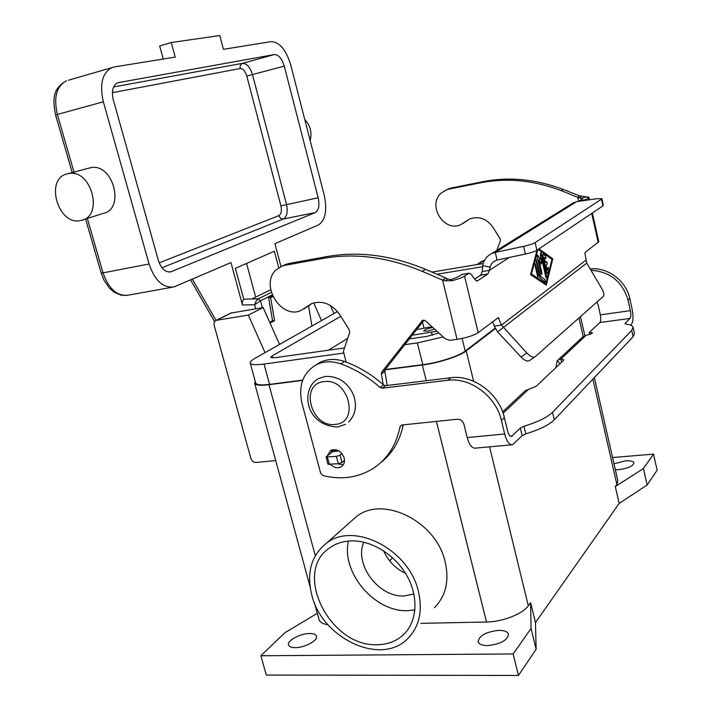 <?xml version="1.0" encoding="UTF-8"?>
<svg xmlns="http://www.w3.org/2000/svg" width="711" height="711" viewBox="0 0 711 711"><rect width="100%" height="100%" fill="white"/><g stroke="black" fill="none" stroke-linecap="round" stroke-linejoin="round"><path stroke-width="1.07" d="M270.713 289.759L251.818 298.984L243.749 299.18L242.327 301.384L242.46 304.992L254.609 304.735L260.484 300.815L258.155 298.842L256.084 301.073L254.609 304.735L255.702 308.796M80.983 220.446C58.24 226.649 44.109 178.47 67.492 173.786L68.327 173.608C91.248 168.196 104.25 216.473 81.125 220.41L80.983 220.446M89.151 168.054L90.484 167.743C113.111 162.401 125.669 209.594 102.846 213.513L83.294 219.717M304.735 119.421C310.369 125.563 312.182 132.601 310.156 140.538M280.987 266.536L274.926 243.669L318.421 224.96C325.425 220.294 327.362 210.438 324.252 195.383L290.71 64.87C286.053 49.672 279.476 41.931 271.007 41.638L223.432 49.317L219.788 35.55L171.253 42.527L159.682 45.931L163.254 59.031M171.253 42.527L175.208 57.102L114.382 66.914L68.452 80.219M242.46 304.992L230.959 262.572L173.991 286.924C163.157 288.302 154.856 280.658 149.07 263.994L103.335 101.806C99.398 84.236 102.286 72.815 112.009 67.554M315.222 212.589L170.853 271.842C165.387 272.544 161.219 268.714 158.349 260.359L113.298 99.842C111.334 91.061 112.791 85.356 117.679 82.734L274.348 54.56C278.579 54.623 281.876 58.489 284.249 66.141L318.181 197.765C319.754 205.363 318.759 210.305 315.222 212.589L283.351 219.006L280.569 218.304L278.792 215.637L159.202 262.866M243.749 299.18L235.394 268.34L274.348 251.214L278.739 267.771M255.649 297.118L246.575 263.425M414.94 609.922L408.114 610.651C375.017 612.598 340.969 572.559 348.434 541.071M349.99 540.955C370.582 539.711 394.676 554.153 406.763 575.475C418.912 596.769 417.286 621.805 403.386 634.781C396.4 641.198 387.779 644.495 377.523 644.69C330.064 647.445 292.452 572.417 329.38 548.101C335.228 543.835 342.098 541.453 349.99 540.955M413.9 593.952L404.283 595.934C378.927 597.764 353.776 564.232 363.81 542.209M311.765 594.938C321.79 638.176 380.803 666.447 407.616 638.736C419.303 626.853 422.894 611.06 418.388 591.348C408.932 548.945 353.296 521.092 326.216 543.408C311.231 555.584 306.414 572.755 311.765 594.938M350.852 521.536L356.264 516.728C382.696 494.954 436.305 521.172 445.175 561.886C449.414 580.807 445.841 596.067 434.457 607.674M434.652 329.131L427.355 331.148L423.685 330.917C424.387 329.637 427.382 328.509 432.652 327.522L432.857 327.495M613.984 463.803L625.36 460.852C630.319 460.541 633.172 461.19 633.919 462.817C633.199 466.087 628.151 468.371 618.792 469.651L615.326 469.704M498.926 630.346C504.339 630.355 507.53 631.599 508.516 634.088C507.645 640.309 500.651 644.139 487.559 645.588C482.218 645.535 479.081 644.29 478.139 641.855C479.045 635.625 485.977 631.795 498.926 630.346M309.543 633.519C313.435 633.501 315.728 634.372 316.422 636.132C318.332 640.309 304.77 647.765 295.323 647.632C291.483 647.614 289.235 646.743 288.568 645.019C286.729 640.753 300.193 633.439 309.543 633.519M337.05 463.812L343.422 464.559M327.416 455.653L330.588 450.507C336.623 448.339 341.138 450.801 344.16 457.884C345.013 461.786 344.088 464.718 341.369 466.7C337.734 468.611 334.108 467.847 330.482 464.407M269.691 322.261L272.553 320.741L274.562 320.679L270.056 323.078M311.907 326.065L308.645 306.21M272.553 320.741L268.625 297.722L270.642 297.642L274.562 320.679M270.642 297.642L272.882 296.523M633.145 336.721L631.75 330.402L633.057 327.193L634.443 333.459L633.145 336.721L554.278 419.81C549.212 424.858 539.72 429.542 525.793 433.879L522.167 435.674L512.533 444.739C509.298 444.944 506.676 441.353 504.677 433.977L501.397 420.405C496.1 396.223 470.024 376.999 447.681 380.305L382.225 388.206L380.074 387.468C367.969 376.83 354.887 368.973 340.827 363.881C332.046 360.868 323.932 361.126 316.484 364.654C302.984 372.617 298.149 385.495 301.979 403.288L320.652 473.233L322.892 475.535C341.875 480.183 358.984 477.596 374.208 467.785C387.779 458.408 396.382 444.731 400.017 426.751L401.884 425L457.297 419.232C460.568 419.232 462.772 420.894 463.928 424.218L467.216 437.576C469.233 444.837 471.944 448.365 475.33 448.143L511.893 444.793M555.966 367.551L557.193 360.806L557.984 360.086L560.872 359.002L563.779 359.713L563.414 360.504L536.121 386.349L525.331 390.623L524.345 391.548M631.75 330.402L552.527 412.318C547.443 417.295 537.925 421.943 523.98 426.262L520.336 428.04L511.556 436.474C509.929 436.572 508.623 434.776 507.618 431.079L504.375 417.588C499.104 393.53 473.171 374.43 450.916 377.737L385.726 385.664L383.585 384.935C371.533 374.359 358.513 366.556 344.515 361.499C335.77 358.513 327.691 358.779 320.27 362.29L316.031 364.876M380.598 462.772C392.294 453.582 399.849 440.944 403.261 424.858M332.144 449.814L331.068 452.854M633.057 327.193C632.506 325.602 630.097 324.563 625.84 324.074L625.129 323.301L629.999 318.43C630.959 317.026 631.084 314.431 630.373 310.663L628.062 300.175C622.365 281.556 610.002 271.584 590.965 270.26M596.751 302.202L598.004 304.477L600.333 314.84C601.035 318.564 600.884 321.132 599.853 322.536L589.25 332.49L592.441 332.775C592.076 333.69 590.094 334.454 586.495 335.077L582.567 337.094M630.701 325.158L631.341 324.509C633.252 321.665 633.492 316.493 632.079 308.983L629.777 298.549C626.222 280.801 607.594 266.981 590.157 268.891M589.686 334.383L589.25 332.49M484.271 260.875L476.406 264.679M484.706 260.057L478.965 263.043M586.326 335.103L560.872 359.002L561.61 362.21M612.562 457.529L653.542 454.125L657.115 470.211L647.134 484.991L619.148 503.432L535.463 622.605L536.138 649.276L518.452 675.45L266.305 675.059L260.866 655.755L284.915 632.71L317.328 613.291M518.452 675.45L513.138 653.951L260.866 655.755M536.138 649.276L531.055 628.453L513.138 653.951M535.463 622.605L530.602 602.635L531.055 628.453M619.148 503.432L615.308 486.582L616.881 484.422L592.903 379.114M495.345 328.606L466.22 350.923C459.715 356.184 438.394 363.063 422.334 365.019L385.104 369.791M530.602 602.635L528.3 605.799C522.754 613.957 502.481 621.885 486.528 622.018L420.921 623.343M647.134 484.991L643.437 468.505L615.308 486.582M653.542 454.125L643.437 468.505M594.369 377.577L617.85 480.778L616.881 484.422M328.029 624.773C322.963 623.991 319.968 622.276 319.061 619.637L318.955 619.263M302.619 380.385L269.007 384.704C260.404 385.726 255.622 385.282 254.68 383.371L255.249 381.434M495.114 328.162L465.207 351.056C458.897 356.14 438.323 362.779 422.805 364.672L385.309 369.489L424.085 320.101M302.726 380.101L269.558 384.367C261.239 385.353 256.618 384.927 255.693 383.078L255.64 382.891M392.605 557.788L389.619 560.783M416.628 329.593L431.959 326.678M337.503 311.551L254.876 358.406C251.445 360.37 249.908 361.943 250.263 363.125C251.143 364.823 255.738 365.134 264.065 364.059L343.813 353.056M404.817 344.639L417.375 342.906L443.193 336.916M483.222 263.541L431.915 272.091M438.803 332.917L426.724 336.436L409.349 338.871M344.524 347.955L275.015 357.686L270.669 357.411L272.037 355.98L340.827 316.315M436.954 274.25L482.591 266.705M347.723 338.338L328.42 350.212M436.945 331.219L412.202 335.236M383.602 550.803C388.242 561.006 395.556 568.551 405.554 573.43M275.717 460.595L255.96 462.452C253.543 462.408 251.845 461.057 250.867 458.391L214.198 325.389C213.682 322.945 214.331 321.274 216.144 320.35L248.326 315.097L263.168 307.579L230.924 313.062M279.539 344.417L263.168 307.579M248.326 315.097L265.052 352.638M333.957 313.56L330.411 305.508M313.675 302.85L321.514 320.617M268.625 297.722L272.544 295.776M579.038 201.275L582.478 198.725L578.87 197.827L561.281 190.646C533.863 180.239 506.916 177.634 480.449 182.825L448.757 189.153L446.597 189.757L441.202 193.054C426.955 205.186 443.993 232.737 460.755 224.658L469.82 218.855C479.001 215.868 486.724 218.695 492.981 227.316L500.171 238.869L500.393 240.869L496.82 250.396M446.517 189.784L451.165 188.033L482.751 181.714C509.129 176.532 535.978 179.119 563.299 189.482L579.607 195.845L588.859 197.249L585.055 200.413M303.997 308.85L312.022 303.393M346.168 362.112L343.377 351.385L349.661 332.517L349.305 329.993L340.089 315.124C332.126 303.997 322.67 300.131 311.702 303.526L301.02 310.449C281.209 319.897 259.515 284.693 276.055 269.94L282.383 265.976L284.969 265.301L322.981 258.44C354.869 252.769 387.922 257.062 422.147 271.326L442.589 280.107L445.886 278.081L425.534 269.353C391.477 255.196 358.557 250.947 326.784 256.609L288.915 263.461L283.325 265.541M546.039 265.043L547.23 270.216L548.101 267.336L548.776 269.505L547.754 273.566L546.883 272.962L542.937 255.836L543.133 254.28L545.666 256.013L545.932 258.484L544.279 257.4L545.47 262.572L546.786 261.657L547.292 264.145L545.959 265.061L547.212 264.154L546.768 261.657M547.23 270.216L545.959 265.061M547.523 273.922L548.696 269.522L548.074 267.336M545.47 262.572L544.279 257.4M545.932 258.484L545.586 256.022L543.115 254.289M538.423 275.61L538.209 277.21L537.552 276.241L534.93 264.927L535.134 263.328L538.423 275.61L535.116 263.337M538.147 277.219L538.343 275.628M537.854 249.623L531.472 273.984L545.915 283.716L551.976 259.373L538.165 249.419M537.765 249.685L531.393 273.993L545.915 283.716M539.027 248.841L552.794 258.795L538.974 248.877M552.794 258.795L546.244 285.138L530.584 274.624L536.992 250.21M546.181 285.102L552.714 258.804M545.213 279.619L545.284 282.08L539.96 277.868L536.005 260.804L536.21 259.222L540.653 276.517L545.213 279.619L540.573 276.526L536.192 259.222M545.47 282.125L545.133 279.636M540.387 259.791L540.484 253.356L540.769 252.583L541.427 253.56L546.697 276.428L546.501 278.01L545.861 277.05L541.453 257.986L541.364 264.039L538.885 259.773L541.951 273.051L541.746 274.633L541.098 273.673L537.125 256.511L537.329 254.929L537.738 255.24L540.387 259.791L537.312 254.938M546.439 278.01L546.626 276.437L540.751 252.592M541.453 257.986L541.293 263.905M541.684 274.642L541.871 273.06L538.885 259.773M586.726 263.079L497.62 331.913L494.278 326.109L501.459 325.105L526.807 352.985C530.477 356.691 533.33 357.873 535.356 356.54L603.221 296.478C604.394 295.038 603.879 292.337 601.666 288.382L586.726 263.079L584.975 253.534L585.126 252.423L598.778 241.758L592.37 212.989M445.886 278.081L447.512 279.059L450.934 279.601L452.143 280.685C457.937 279.13 462.079 277.61 464.541 276.126L469.26 273.202L471.153 274.268L475.268 279.956L477.41 280.863L487.826 274.037L489.452 270.349L482.262 271.522L482.733 265.683C483.756 260.155 486.715 256.129 491.63 253.623L495.256 252.423L497.069 260.075L493.994 261.408L491.843 263.425L490.439 266.012L489.452 270.349L509.209 257.498M585.864 260.217L501.459 325.105L498.304 317.568L478.183 332.632C473.517 335.574 466.478 337.814 457.066 339.343L449.859 340.329L445.219 338.765L425.569 320.848L422.574 320.305L381.825 371.933L381.372 373.933L383.229 384.624M331.904 450.223L332.695 450.152L332.757 451.565L326.056 456.969L327.993 464.239L338.32 463.696L341.991 462.461L344.497 460.47M387.273 385.478L384.855 371.489L385.3 369.498L381.825 371.933M482.262 271.522L480.618 275.21L474.637 279.085M452.143 280.685L445.548 280.854L442.589 280.107L457.066 339.343M450.934 279.601L457.12 277.334L462.132 274.366M492.67 321.772L494.278 326.109M601.462 199.187L601.879 198.662L603.355 205.337L602.946 205.879L601.462 199.187L535.125 242.593C532.939 243.864 529.1 245.117 523.607 246.353L495.256 252.423L576.701 201.613L571.697 203.835M497.069 260.075L525.402 254.058C530.895 252.832 534.725 251.57 536.903 250.272L535.125 242.593M342.018 453.636L340.062 455.147L336.383 456.382L326.056 456.969M497.62 331.913L521.003 356.975C524.674 360.664 527.535 361.837 529.579 360.495L534.921 356.842M602.946 205.879L536.903 250.272M601.879 198.662L597.338 198.662L576.701 201.613M578.612 201.337L577.643 197.045L579.607 195.845M469.624 218.944L463.19 223.361M216.02 320.403L192.326 279.183M55.618 115.049L57.36 114.471C53.458 97.3 56.507 86.075 66.514 80.778C51.459 89.008 53.032 101.495 55.6 115.04L72.202 172.577M101.184 272.98L103.024 272.864L87.337 218.437M161.984 267.771L283.351 219.006C287.004 216.722 288.053 211.834 286.489 204.341L252.512 74.682C250.121 67.145 246.753 63.368 242.415 63.35L113.582 86.946M112.374 92.688L240.034 68.54C242.94 68.532 245.188 71.038 246.788 76.068L280.916 205.87L318.181 197.765M246.788 76.068L284.249 66.141M240.034 68.54L240.274 65.27L242.415 63.35L274.348 54.56M149.07 263.994L103.024 272.864C108.827 289.137 117.297 296.558 128.442 295.118L172.115 287.262M103.335 101.806L57.36 114.471L74.451 173.76M280.916 205.87C281.947 210.874 281.245 214.127 278.792 215.637M171.555 271.602L169.165 272.055M118.719 82.449L117.591 82.769M271.326 292.354L258.155 298.842L251.818 298.984M262.332 307.712L260.484 300.815L272.224 294.994M335.183 424.396C311.018 428.058 299.189 383.833 323.923 381.629C348.497 377.452 360.281 422.903 335.183 424.396M525.793 433.879L523.98 426.262M554.278 419.81L552.527 412.318M522.167 435.674L520.336 428.04M501.397 420.405L504.375 417.588M340.827 363.881L344.515 361.499M380.074 387.468L383.585 384.935M382.225 388.206L385.726 385.664M447.681 380.305L450.916 377.737M400.017 426.751L402.239 424.965M467.216 437.576L504.677 433.977M510.311 436.181L512.4 435.985M528.611 389.281L503.104 413.215M629.999 318.43L599.853 322.536M625.271 323.949L625.129 323.301M629.777 298.549L628.062 300.175M600.333 314.84L630.373 310.663M560.161 363.588L557.193 360.806M583.198 336.507L578.967 317.941M528.3 605.799L489.577 446.837M473.597 381.22L466.22 350.923M486.528 622.018L436.421 421.401M426.262 380.732L422.334 365.019M315.293 555.709L269.007 384.704M422.503 322.119L423.925 327.833M462.132 338.445L465.207 351.056M417.375 342.906L422.805 364.672M272.037 355.98L272.553 357.9M264.065 364.059L269.558 384.367M431.559 332.499L432.252 335.299M216.811 320.172L232.026 312.662M451.165 188.033L448.757 189.153M306.192 307.09L310.023 305.037M598.235 242.602L591.721 213.416M588.708 199.898L588.273 197.951M464.541 276.126L478.183 332.632M339.04 450.97L332.757 451.565M332.881 450.854L337.929 450.374M490.11 267.14L482.733 265.683M487.826 274.037L480.618 275.21M447.512 279.059L445.548 280.854M468.967 273.335L461.59 274.544M477.41 280.863L476.539 281.005M498.944 318.244L496.998 318.528M284.969 265.301L288.915 263.461M381.372 373.933L384.855 371.489M421.819 320.928L423.009 320.146M422.147 271.326L425.534 269.353M322.981 258.44L326.784 256.609M525.402 254.058L523.607 246.353M340.062 455.147L341.991 462.461M336.383 456.382L338.32 463.696M327.424 457.226L329.353 464.505M526.807 352.985L521.003 356.975M578.87 197.827L581.829 196.44M581.003 198.573L585.864 196.947M563.299 189.482L561.281 190.646M467.483 220.588L465.145 221.841M482.751 181.714L480.449 182.825M585.535 199.675L579.412 200.813M85.596 218.988L101.184 273.024L103.948 280.107L109.334 288.035L114.373 292.354L121.163 295.216L126.567 295.456M68.327 173.608L90.484 167.743M214.598 321.656L190.61 279.921M348.577 422.076C355.411 415.064 357.135 406.283 353.749 395.734C351.572 390.152 348.15 385.495 343.475 381.763C338.16 377.888 332.073 376.119 325.22 376.466L318.679 378.519C300.522 387.779 304.121 425.249 337.334 427M345.582 424.289L337.538 426.982M342.364 465.901L341.369 466.7M316.484 364.654L320.27 362.29M525.331 390.623L502.624 411.856M479.836 262.59L482.085 261.186M583.464 336.259L557.984 360.086M584.798 335.503L580.496 316.591M319.061 619.637L314.573 603.177M310.067 586.655L254.68 383.371M250.263 363.125L255.693 383.078M356.264 516.728L326.216 543.408M216.144 320.35L231.377 312.84M446.597 189.757L449.005 188.637M469.26 273.202L461.883 274.41M282.383 265.976L286.337 264.137M491.63 253.623L573.955 202.431M588.868 197.303L589.428 199.791"/></g></svg>
